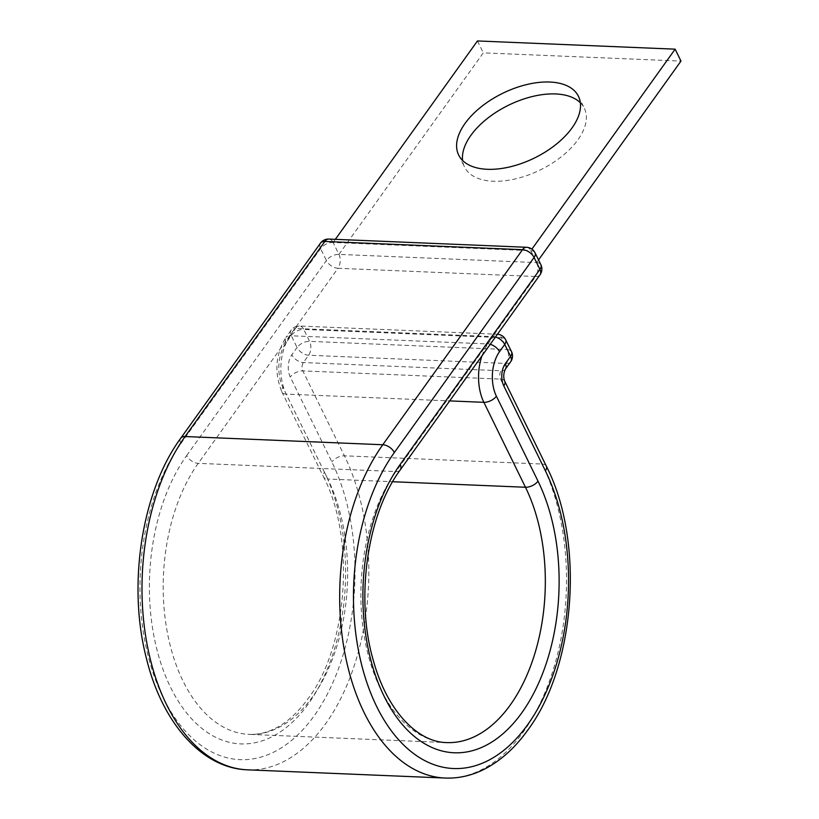 <?xml version="1.0" encoding="UTF-8"?>
<svg xmlns="http://www.w3.org/2000/svg" width="819" height="819" viewBox="0 0 819 819"><rect width="100%" height="100%" fill="white"/><g stroke="black" fill="none" stroke-linecap="round" stroke-linejoin="round"><path stroke-width="0.61" stroke-dasharray="4.09 3.07" d="M580.354 102.774A66.708 36.046 153.9 0 1 584.305 108.241A66.708 36.046 153.9 0 1 577.907 139.814A66.708 36.046 153.9 0 1 516.052 178.737A66.708 36.046 153.9 0 1 464.486 166.933A66.708 36.046 153.9 0 1 462.592 160.473M320.464 243.171A9.859 5.856 -144.4 0 0 320.577 248.587L326.412 260.503A9.859 5.324 153.9 0 1 338.943 254.381L536.629 262.602L538.533 259.951M540.868 264.711A9.859 5.324 153.9 0 0 536.629 262.602L530.794 250.686L333.098 242.465L338.943 254.381L483.292 52.866L680.978 61.087M477.446 40.95L483.292 52.866M526.576 247.287A9.859 5.876 -87.6 0 1 530.794 250.686L531.91 249.119M328.89 239.066A9.859 5.876 -87.6 0 1 333.098 242.465L335.34 239.332M186.681 455.569L326.412 260.503A9.859 5.856 -144.4 0 0 337.971 268.284L198.239 463.349A154.443 92.086 92.4 0 0 167.291 632.166A154.443 92.086 92.4 0 0 248.996 734.367C256.152 734.684 263.37 733.384 270.639 730.466C284.07 725.091 296.601 714.424 308.22 698.474C347.932 646.314 355.569 538.144 323.546 476.924A9.859 5.324 -26.1 0 1 324.488 472.256A164.302 97.963 92.4 0 1 308.333 703.89A164.302 97.963 92.4 0 1 170.516 687.202A164.302 97.963 92.4 0 1 186.681 455.569A9.859 5.856 -144.4 0 0 198.239 463.349L395.925 471.57A154.443 92.086 92.4 0 0 364.977 640.386A154.443 92.086 92.4 0 0 446.683 742.587L248.996 734.367A154.443 92.086 92.4 0 0 312.592 696.764A154.443 92.086 92.4 0 0 327.784 479.033L392.649 481.726M338.943 254.381A9.859 5.876 -87.6 0 1 337.971 268.284L535.657 276.505L395.925 471.57A9.859 5.856 -144.4 0 0 400.296 469.86M180.733 438.237A9.859 5.856 -144.4 0 0 180.835 443.652A180.078 107.371 92.4 0 0 163.124 697.522A180.078 107.371 92.4 0 0 314.168 715.806A180.078 107.371 92.4 0 0 331.879 461.936L290.274 377.016A15.776 9.408 -87.6 0 1 291.83 354.77L297.062 347.471A9.859 5.856 -144.4 0 0 308.62 355.241L506.316 363.462A9.859 5.856 -144.4 0 0 510.677 361.752M247.522 769.829A189.936 113.247 92.4 0 0 325.727 723.586A189.936 113.247 92.4 0 0 344.41 455.814L302.805 370.894A5.917 3.522 -87.6 0 1 303.388 362.551L308.62 355.241A9.859 5.876 -87.6 0 0 309.592 341.349L303.757 329.433L501.443 337.643L507.278 349.57L309.592 341.349A9.859 5.324 -26.1 0 0 297.062 347.471L291.226 335.544A9.859 5.856 -144.4 0 1 291.124 330.139A9.859 5.856 -144.4 0 1 295.485 328.429L290.254 335.739L487.94 343.949L493.171 336.65L295.485 328.429A9.859 5.876 92.4 0 1 299.539 326.023A9.859 9.859 0 0 0 291.124 330.139L285.882 337.448A9.859 5.856 35.6 0 1 290.254 335.739A41.4 24.683 -87.6 0 0 286.179 394.103L449.682 400.901M445.208 778.05A189.936 113.247 92.4 0 0 523.413 731.807A189.936 113.247 92.4 0 0 542.096 464.035L500.491 379.115A5.917 3.522 -87.6 0 1 501.074 370.772L506.316 363.462A9.859 5.876 92.4 0 0 507.278 349.57A9.859 5.324 -26.1 0 1 511.517 351.679M505.446 369.062A9.859 5.856 35.6 0 1 501.074 370.772L303.388 362.551A9.859 5.856 35.6 0 1 291.83 354.77M324.488 472.256L282.883 387.326A31.542 18.806 -87.6 0 1 285.995 342.854L291.226 335.544A9.859 5.324 -26.1 0 1 303.757 329.433A9.859 5.876 92.4 0 0 299.539 326.023L497.235 334.244A9.859 5.876 -87.6 0 1 501.443 337.643A9.859 5.324 -26.1 0 1 505.681 339.762M285.995 342.854A9.859 5.856 35.6 0 1 285.882 337.448C275.44 354.658 274.13 372.84 281.941 391.994A9.859 5.324 -26.1 0 0 286.179 394.103L327.784 479.033A9.859 5.324 -26.1 0 1 323.546 476.924L281.941 391.994A9.859 5.324 -26.1 0 1 282.883 387.326M495.454 337.018A9.859 5.856 -144.4 0 0 493.171 336.65A9.859 5.876 -87.6 0 1 497.235 334.244A9.859 9.859 0 0 1 497.43 334.254M481.971 355.835A41.4 24.683 -87.6 0 1 487.94 343.949A9.859 5.856 35.6 0 1 490.223 344.318M504.729 381.224A9.859 5.324 -26.1 0 0 500.491 379.115L302.805 370.894A9.859 5.324 -26.1 0 0 290.274 377.016M546.334 466.144A9.859 5.324 -26.1 0 0 542.096 464.035L344.41 455.814A9.859 5.324 -26.1 0 0 331.879 461.936M536.629 262.602A9.859 5.876 -87.6 0 1 535.657 276.505A9.859 5.856 -144.4 0 0 540.028 274.795M180.835 443.652L320.577 248.587A9.859 5.324 153.9 0 1 333.098 242.465M530.794 250.686A9.859 5.324 153.9 0 1 535.022 252.795M458.65 155.016L464.486 166.933M578.46 96.314L584.305 108.241"/><path stroke-width="1.23" d="M462.592 160.473A66.708 36.046 153.9 0 1 470.884 135.36A66.708 36.046 153.9 0 1 527.016 97.973A66.708 36.046 153.9 0 1 580.354 102.774M465.049 123.444A66.708 36.046 -26.1 0 0 458.65 155.016A66.708 36.046 -26.1 0 0 510.217 166.81A66.708 36.046 -26.1 0 0 572.061 127.887A66.708 36.046 -26.1 0 0 578.46 96.314A66.708 36.046 -26.1 0 0 526.893 84.521A66.708 36.046 -26.1 0 0 465.049 123.444M538.533 259.951L680.978 61.087L675.143 49.171L477.446 40.95L335.34 239.332M531.91 249.119L675.143 49.171M392.649 481.726L525.47 487.254A154.443 92.086 92.4 0 1 510.278 704.985A154.443 92.086 92.4 0 1 446.683 742.587C417.997 742.321 387.397 711.301 373.607 661.414C354.975 599.273 367.107 514.322 400.296 469.86A9.859 5.856 -144.4 0 0 400.184 464.445A164.302 97.963 92.4 0 0 384.019 696.078A164.302 97.963 92.4 0 0 521.836 712.765A164.302 97.963 92.4 0 0 538.001 481.132L496.396 396.201A31.542 18.806 -87.6 0 1 499.498 351.73L504.729 344.42A9.859 5.856 -144.4 0 0 495.454 337.018M400.296 469.86L540.028 274.795A9.859 5.856 -144.4 0 0 539.916 269.379L534.08 257.463A9.859 5.856 -144.4 0 0 522.522 249.682L382.79 444.748A189.936 113.247 92.4 0 0 344.727 652.364A189.936 113.247 92.4 0 0 445.208 778.05C457.923 778.531 470.331 775.89 482.452 770.126C499.467 761.865 514.588 748.525 527.784 730.098C576.023 665.612 584.664 540.786 546.334 466.144A9.859 5.324 -26.1 0 1 545.393 470.812A180.078 107.371 92.4 0 1 527.671 724.682A180.078 107.371 92.4 0 1 376.627 706.398A180.078 107.371 92.4 0 1 394.348 452.528A9.859 5.856 -144.4 0 0 382.79 444.748L185.094 436.527A189.936 113.247 92.4 0 0 147.041 644.144A189.936 113.247 92.4 0 0 247.522 769.829C201.454 768.355 161.783 722.092 146.304 657.923C127.344 584.705 141.748 491.236 180.733 438.237L320.464 243.171A9.859 5.856 -144.4 0 1 324.836 241.462A9.859 5.876 -87.6 0 1 328.89 239.066L526.576 247.287A9.859 5.876 -87.6 0 0 522.522 249.682L324.836 241.462L185.094 436.527A9.859 5.856 -144.4 0 0 180.733 438.237M545.393 470.812L503.787 385.892A15.776 9.408 -87.6 0 1 505.333 363.656A9.859 5.856 35.6 0 1 505.446 369.062L510.677 361.752A9.859 5.856 -144.4 0 0 510.575 356.347L504.729 344.42A9.859 5.324 -26.1 0 0 505.681 339.762A9.859 9.859 0 0 0 497.43 334.254M505.333 363.656L510.575 356.347A9.859 5.324 -26.1 0 0 511.517 351.679L505.681 339.762M490.223 344.318A9.859 5.856 35.6 0 1 499.498 351.73M503.787 385.892A9.859 5.324 -26.1 0 0 504.729 381.224C503.204 377.313 503.45 373.259 505.446 369.062M449.682 400.901L483.865 402.324A41.4 24.683 -87.6 0 1 481.971 355.835M538.001 481.132A9.859 5.324 -26.1 0 1 525.47 487.254L483.865 402.324A9.859 5.324 -26.1 0 0 496.396 396.201M400.184 464.445L539.916 269.379A9.859 5.324 153.9 0 0 540.868 264.711L535.022 252.795A9.859 5.324 153.9 0 1 534.08 257.463L394.348 452.528M247.522 769.829L445.208 778.05M546.334 466.144L504.729 381.224M535.022 252.795A9.859 9.859 0 0 0 526.576 247.287M328.89 239.066A9.859 9.859 0 0 0 320.464 243.171M540.028 274.795A9.859 9.859 0 0 0 540.868 264.711M510.677 361.752A9.859 9.859 0 0 0 511.517 351.679"/></g></svg>
